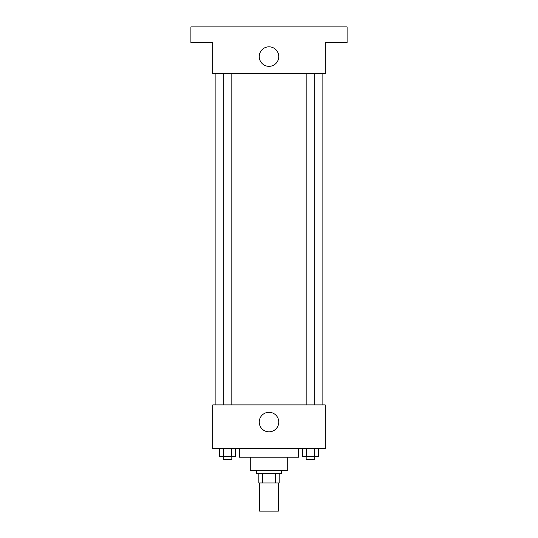 <?xml version="1.0" encoding="UTF-8"?>
<svg xmlns="http://www.w3.org/2000/svg" width="538" height="538" viewBox="0 0 538 538"><rect width="100%" height="100%" fill="white"/><g stroke="black" fill="none" stroke-linecap="round" stroke-linejoin="round"><path stroke-width="0.81" d="M259.625 482.983L259.625 511.1L278.375 511.1L278.375 482.983M275.577 473.615L275.577 482.983L258.845 482.983L258.845 473.615M275.577 482.983L279.155 482.983L279.155 473.615L279.155 482.983M281.495 470.488L281.495 473.615L256.505 473.615L256.505 470.488M262.423 473.615L262.423 482.983M287.743 457.213L287.743 470.488L250.257 470.488L250.257 457.213M298.677 448.625L298.677 457.213L239.323 457.213L239.323 448.625M325.228 448.625L212.772 448.625L212.772 404.885L325.228 404.885L325.228 448.625M278.765 422.068A9.765 9.765 0 0 1 264.118 430.521A9.765 9.765 0 0 1 264.118 413.614A9.765 9.765 0 0 1 278.765 422.068M322.107 73.76L322.107 404.885M306.176 404.885L306.176 73.76M231.824 73.76L231.824 404.885M325.228 73.76L212.772 73.76L212.772 42.522L190.903 42.522L190.903 26.9L347.097 26.9L347.097 42.522L325.228 42.522L325.228 73.76M278.765 56.577A9.765 9.765 0 0 1 264.118 65.031A9.765 9.765 0 0 1 264.118 48.124A9.765 9.765 0 0 1 278.765 56.577M318.604 448.625L318.604 456.432L302.369 456.432L302.369 448.625M314.542 448.625L314.542 456.432M306.425 448.625L306.425 456.432M314.797 456.432L314.797 459.553L306.176 459.553L306.176 456.432M235.631 448.625L235.631 456.432L219.396 456.432L219.396 448.625M231.575 448.625L231.575 456.432M223.458 448.625L223.458 456.432M231.824 456.432L231.824 459.553L223.203 459.553L223.203 456.432M215.893 73.76L215.893 404.885M314.797 404.885L314.797 73.76M223.203 73.76L223.203 404.885"/></g></svg>
